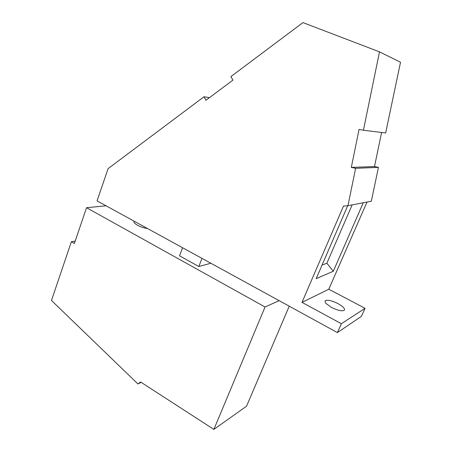 <?xml version="1.0" encoding="UTF-8"?>
<svg xmlns="http://www.w3.org/2000/svg" width="452" height="452" viewBox="0 0 452 452"><rect width="100%" height="100%" fill="white"/><g stroke="black" fill="none" stroke-linecap="round" stroke-linejoin="round"><path stroke-width="0.68" d="M337.401 332.587L361.368 316.4L365.046 308.315L341.379 323.722L301.998 302.382L343.475 206.112L347.95 205.688L355.617 168.313L351.311 167.404L359.057 129.436L363.419 130.261L379.499 51.856L302.947 22.6L230.91 76.591L232.921 80.14L205.942 100.259L203.999 96.762L108.101 168.636L97.056 200.869L337.401 332.587L341.379 323.722M325.717 303.241L331.344 307.36C338.152 310.66 342.526 311.552 344.475 310.032C344.882 308.394 342.723 306.253 338 303.608C331.265 300.348 326.915 299.478 324.96 300.992L325.717 303.241M203.999 96.762L209.479 97.626M379.499 51.856L400.517 62.223L385.663 132.956L363.419 130.261M134.137 221.186L134.018 221.508C132.809 223.384 141.691 228.011 147.392 228.452M182.58 247.741L179.517 255.815L198.829 266.516L210.858 263.233M279.133 300.653L265.041 306.993L86.535 207.705L106.073 205.807M201.987 258.374L198.829 266.516M75.185 241.119L71.359 241.73L74.377 243.492L86.535 207.705M289.235 306.19L246.56 406.178L213.875 429.4L265.041 306.993M141.143 382.358L137.928 383.946L140.612 382.013L213.875 429.4M137.928 383.946L51.483 300.473L71.359 241.73M365.046 308.315L328.79 289.229L367.03 202.038M347.95 205.688L371.329 201.219L378.437 167.364L374.493 166.545L381.618 132.464M374.493 166.545L351.311 167.404M355.617 168.313L378.437 167.364M328.79 289.229L301.998 302.382M347.718 205.711L316.191 278.635L333.305 271.262L363.272 202.762M322.033 265.121L326.847 263.239L352.159 204.886M333.305 271.262L326.847 263.239"/></g></svg>
